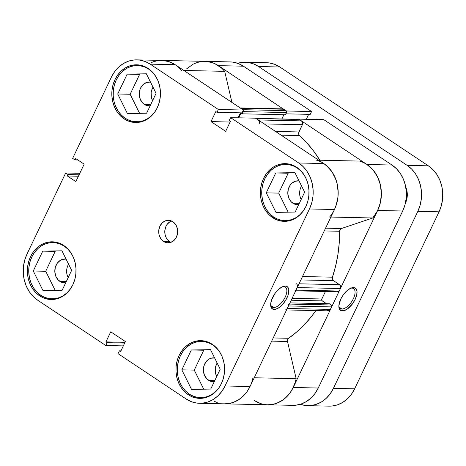 <?xml version="1.0" encoding="UTF-8"?>
<svg xmlns="http://www.w3.org/2000/svg" width="466" height="466" viewBox="0 0 466 466"><rect width="100%" height="100%" fill="white"/><g stroke="black" fill="none" stroke-linecap="round" stroke-linejoin="round"><path stroke-width="0.7" d="M64.64 246.106L64.192 246.095A28.158 23.731 91.3 0 1 71.275 253.341L67.989 249.246L64.192 246.095L64.64 246.106M70.494 288.827A28.158 23.731 91.3 0 1 51.848 298.834A28.158 23.731 91.3 0 1 40.734 295.263A28.158 23.731 91.3 0 1 29.597 263.337A28.158 23.731 91.3 0 1 53.077 242.53A28.158 23.731 91.3 0 1 64.192 246.095L59.939 243.893L55.402 242.716L50.747 242.611L46.163 243.59L41.824 245.605L37.886 248.588L34.513 252.421L31.828 256.952L29.941 262.014L28.915 267.408L28.793 272.925L29.579 278.359L31.251 283.497L33.733 288.139L36.936 292.118L40.734 295.263L44.986 297.471L49.524 298.648L54.178 298.753L58.763 297.774L63.102 295.753L67.04 292.77L70.494 288.827M149.073 69.09L148.619 69.085A28.158 23.731 91.3 0 1 155.702 76.331L152.423 72.236L148.619 69.085L149.073 69.09M154.928 111.817A28.158 23.731 91.3 0 1 136.276 121.824A28.158 23.731 91.3 0 1 125.168 118.253A28.158 23.731 91.3 0 1 114.03 86.326A28.158 23.731 91.3 0 1 137.511 65.514A28.158 23.731 91.3 0 1 148.619 69.085L144.373 66.877L139.829 65.7L135.181 65.601L130.596 66.574L126.251 68.595L122.319 71.578L118.947 75.405L116.261 79.942L114.368 84.998L113.343 90.392L113.221 95.914L114.013 101.343L115.679 106.481L118.166 111.129L121.37 115.102L125.168 118.253L129.42 120.461L133.958 121.638L138.606 121.737L143.19 120.758L147.536 118.743L151.467 115.76L154.928 111.817M304.263 175.169L300.984 171.074L297.18 167.929L292.933 165.721L288.396 164.545L283.742 164.44L279.157 165.418L274.812 167.44L270.88 170.422L267.507 174.249L264.822 178.781L262.929 183.843L261.904 189.237L261.787 194.753L262.574 200.188L264.239 205.325L266.727 209.974L269.93 213.946L273.728 217.098L277.981 219.3L282.518 220.476L287.167 220.581L291.751 219.603L296.096 217.587L300.028 214.605L303.488 210.655A28.158 23.731 91.3 0 1 284.837 220.663A28.158 23.731 91.3 0 1 273.728 217.098A28.158 23.731 91.3 0 1 262.591 185.165A28.158 23.731 91.3 0 1 286.072 164.358A28.158 23.731 91.3 0 1 297.18 167.929L297.634 167.935L297.18 167.929A28.158 23.731 91.3 0 1 304.263 175.175M213.201 344.951L212.752 344.939A28.158 23.731 91.3 0 1 219.835 352.185L216.55 348.09L212.752 344.939L213.201 344.951M219.055 387.671A28.158 23.731 91.3 0 1 200.409 397.679A28.158 23.731 91.3 0 1 189.301 394.108A28.158 23.731 91.3 0 1 178.158 362.181A28.158 23.731 91.3 0 1 201.644 341.368A28.158 23.731 91.3 0 1 212.752 344.939L208.5 342.731L203.962 341.555L199.314 341.456L194.724 342.434L190.384 344.45L186.447 347.432L183.074 351.265L180.389 355.797L178.501 360.859L177.476 366.247L177.354 371.769L178.14 377.204L179.812 382.341L182.293 386.984L185.497 390.957L189.301 394.108L193.547 396.316L198.085 397.492L202.739 397.591L207.323 396.618L211.663 394.597L215.601 391.615L219.055 387.671M171.465 220.977A11.266 9.495 -88.7 0 0 164.83 230.571A11.266 9.495 -88.7 0 0 169.572 241.545L163.514 241.411A11.266 9.495 91.3 0 1 159.057 228.643A11.266 9.495 91.3 0 1 168.447 220.319A11.266 9.495 91.3 0 1 172.892 221.746L169.379 220.395L165.68 220.744L162.372 222.742L159.949 226.086L158.784 230.268L159.046 234.648L160.712 238.563L161.993 240.153L165.209 242.297L167.026 242.769L170.719 242.419L174.034 240.415L176.457 237.072L177.622 232.889L177.354 228.509L175.694 224.595L172.892 221.746A11.266 9.495 91.3 0 1 177.348 234.515A11.266 9.495 91.3 0 1 167.952 242.838A11.266 9.495 91.3 0 1 163.514 241.411L169.572 241.545A11.266 9.495 -88.7 0 0 170.999 242.32M273.734 307.513A11.97 5.685 123.6 0 0 285.157 297.203A11.97 5.685 123.6 0 0 283.701 286.613L285.32 286.072A13.374 6.349 -56.4 0 1 286.945 297.908A13.374 6.349 -56.4 0 1 274.177 309.43L273.734 307.513L271.002 305.696L273.734 307.513A11.97 5.685 -56.4 0 1 272.086 307.03A11.97 5.685 -56.4 0 1 270.647 304.444A11.97 5.685 123.6 0 0 273.734 307.513L274.177 309.43L275.691 309.232L279.117 307.548L282.641 304.368L285.722 300.18L287.895 295.625L288.53 293.429L288.774 289.602L287.65 287.021L285.32 286.072L283.806 286.264L282.14 286.899L278.592 289.38L275.225 293.137L271.596 299.871L270.664 304.106L270.717 305.894L271.847 308.48L274.177 309.43A13.374 6.349 -56.4 0 1 270.659 305.23A13.374 6.349 -56.4 0 1 283.13 286.474A13.374 6.349 -56.4 0 1 285.32 286.072L283.701 286.613A11.97 5.685 -56.4 0 1 285.343 287.097A11.97 5.685 -56.4 0 1 284.365 298.723A11.97 5.685 -56.4 0 1 273.734 307.513M124.119 118.853A28.863 24.325 91.3 0 1 112.702 86.123A28.863 24.325 91.3 0 1 136.771 64.791A28.863 24.325 91.3 0 1 148.153 68.45L143.802 66.189L139.148 64.984L134.383 64.879L129.682 65.881L125.232 67.949L121.195 71.007L117.741 74.933L114.986 79.581L113.046 84.765L111.997 90.293L111.875 95.949L112.685 101.518L114.391 106.784L116.937 111.549L120.222 115.62L124.119 118.853L128.476 121.113L133.125 122.319L137.889 122.424L142.59 121.422L147.046 119.354L151.077 116.296L154.531 112.37L157.287 107.722L159.226 102.537L160.275 97.01L160.397 91.353L159.588 85.785L157.881 80.519L155.335 75.754L152.05 71.682L148.153 68.45A28.863 24.325 91.3 0 1 159.57 101.18A28.863 24.325 91.3 0 1 135.501 122.511A28.863 24.325 91.3 0 1 124.119 118.853L126.193 118.894L124.119 118.853M39.686 295.863A28.863 24.325 91.3 0 1 28.269 263.139A28.863 24.325 91.3 0 1 52.338 241.807A28.863 24.325 91.3 0 1 63.726 245.465L59.368 243.205L54.714 242L49.949 241.895L45.249 242.897L40.798 244.965L36.767 248.023L33.307 251.949L30.558 256.591L28.618 261.781L27.564 267.309L27.442 272.965L28.251 278.534L29.964 283.8L32.509 288.559L35.789 292.636L39.686 295.863L44.043 298.124L48.691 299.329L53.462 299.434L58.163 298.432L62.613 296.364L66.644 293.306L70.104 289.38L72.853 284.738L74.793 279.548L75.847 274.02L75.97 268.364L75.16 262.795L73.447 257.529L70.902 252.77L67.622 248.693L63.726 245.465A28.863 24.325 91.3 0 1 75.142 278.19A28.863 24.325 91.3 0 1 51.074 299.522A28.863 24.325 91.3 0 1 39.686 295.863L41.759 295.91L39.686 295.863M188.247 394.708A28.863 24.325 91.3 0 1 176.83 361.983A28.863 24.325 91.3 0 1 200.898 340.652A28.863 24.325 91.3 0 1 212.286 344.31L207.929 342.05L203.275 340.844L198.51 340.739L193.809 341.741L189.359 343.809L185.328 346.861L181.868 350.793L179.119 355.436L177.179 360.626L176.125 366.154L176.002 371.81L176.812 377.378L178.525 382.644L181.07 387.403L184.35 391.481L188.247 394.708L192.604 396.968L197.258 398.174L202.023 398.279L206.723 397.277L211.174 395.209L215.205 392.151L218.665 388.225L221.414 383.582L223.354 378.392L224.408 372.864L224.53 367.208L223.721 361.639L222.008 356.373L219.463 351.609L216.183 347.537L212.286 344.31A28.863 24.325 91.3 0 1 223.703 377.035A28.863 24.325 91.3 0 1 199.634 398.366A28.863 24.325 91.3 0 1 188.247 394.708L190.326 394.754L188.247 394.708M272.68 217.692A28.863 24.325 91.3 0 1 261.263 184.967A28.863 24.325 91.3 0 1 285.332 163.636A28.863 24.325 91.3 0 1 296.72 167.294L292.363 165.034L287.708 163.828L282.944 163.723L278.243 164.725L273.792 166.793L269.756 169.851L266.302 173.777L263.546 178.426L261.612 183.61L260.558 189.138L260.436 194.794L261.245 200.363L262.952 205.628L265.498 210.393L268.783 214.465L272.68 217.692L277.037 219.958L281.685 221.164L286.456 221.263L291.151 220.267L295.607 218.193L299.638 215.141L303.098 211.215L305.847 206.566L307.787 201.382L308.836 195.854L308.958 190.192L308.154 184.623L306.442 179.358L303.896 174.599L300.611 170.527L296.72 167.294A28.863 24.325 91.3 0 1 308.131 200.025A28.863 24.325 91.3 0 1 284.068 221.35A28.863 24.325 91.3 0 1 272.68 217.692L274.754 217.739L272.68 217.692M301.584 186.027A11.97 10.083 -88.7 0 0 301.158 199.477L299.982 196.308L299.696 191.648L300.133 189.359L301.584 186.027M299.131 180.895L295.205 181.268L291.693 183.394L290.254 185.025L288.314 189.103L287.825 193.74L288.868 198.231L291.285 201.895L294.71 204.172L298.665 204.708A11.97 10.083 91.3 0 1 297.623 204.749A11.97 10.083 91.3 0 1 292.898 203.234L299.3 203.374L292.898 203.234A11.97 10.083 91.3 0 1 288.169 189.662A11.97 10.083 91.3 0 1 298.147 180.82A11.97 10.083 91.3 0 1 299.026 180.884M217.15 363.043A11.97 10.083 -88.7 0 0 216.731 376.487L215.554 373.318L215.269 368.664L215.706 366.375L217.15 363.043M214.704 357.911L210.778 358.284L208.931 359.14L205.826 362.035L203.881 366.113L203.392 370.75L204.44 375.241L206.857 378.905L210.277 381.182L214.232 381.724A11.97 10.083 91.3 0 1 213.189 381.765A11.97 10.083 91.3 0 1 208.471 380.244L214.873 380.384L208.471 380.244A11.97 10.083 91.3 0 1 203.735 366.678A11.97 10.083 91.3 0 1 213.713 357.83A11.97 10.083 91.3 0 1 214.599 357.9M68.589 264.199A11.97 10.083 -88.7 0 0 68.17 277.643L66.987 274.474L66.708 269.82L67.145 267.531L68.589 264.199M66.143 259.067L62.217 259.44L60.37 260.296L57.266 263.191L55.32 267.268L54.831 271.905L55.879 276.402L58.291 280.066L61.716 282.338L65.671 282.879A11.97 10.083 91.3 0 1 64.628 282.92A11.97 10.083 91.3 0 1 59.91 281.4L66.312 281.54L59.91 281.4A11.97 10.083 91.3 0 1 55.174 267.834A11.97 10.083 91.3 0 1 65.153 258.991A11.97 10.083 91.3 0 1 66.032 259.055M153.017 87.183A11.97 10.083 -88.7 0 0 152.598 100.633L151.421 97.464L151.135 92.81L151.572 90.515L153.017 87.183M150.57 82.057L146.644 82.424L143.126 84.55L140.551 88.103L139.748 90.258L139.264 94.895L140.307 99.386L142.724 103.05L146.143 105.328L150.104 105.864A11.97 10.083 91.3 0 1 149.062 105.904A11.97 10.083 91.3 0 1 144.338 104.39L150.739 104.53L144.338 104.39A11.97 10.083 91.3 0 1 139.608 90.818A11.97 10.083 91.3 0 1 149.586 81.975A11.97 10.083 91.3 0 1 150.466 82.039M136.876 59.869L161.888 60.417A33.791 28.478 -88.7 0 1 175.216 64.698L150.209 64.151A33.791 28.478 91.3 0 0 136.876 59.869A33.791 28.478 91.3 0 0 111.374 77.175L72.644 158.382L75.014 159.96L77.939 160.024L75.014 159.96L75.696 158.533L84.154 164.166L75.83 181.618L67.372 175.991L68.053 174.564L65.677 172.985L26.946 254.191A33.791 28.478 91.3 0 0 37.635 300.168L105.788 345.51L107.133 342.685L124.672 343.069L107.133 342.685L105.939 341.887L110.745 331.809L125.395 341.555L120.589 351.632L119.389 350.84L118.044 353.665L119.389 350.84L120.589 351.632L125.395 341.555L110.745 331.809L105.939 341.887L107.133 342.685L105.788 345.51L37.635 300.168L33.074 296.388L29.23 291.617L26.247 286.042L24.249 279.88L23.3 273.356L23.446 266.733L24.675 260.261L26.946 254.191L65.677 172.985L68.053 174.564L67.372 175.991L75.83 181.618L84.154 164.166L75.696 158.533L75.014 159.96L72.644 158.382L111.374 77.175L114.595 71.741L118.644 67.139L123.368 63.562L128.581 61.139L134.08 59.968L139.66 60.091L145.107 61.5L150.209 64.151L218.362 109.493L243.369 110.04L175.216 64.698L150.209 64.151L218.362 109.493L217.01 112.323L215.816 111.525L211.005 121.603L225.655 131.354L230.466 121.271L229.266 120.473L230.618 117.648L298.77 162.995L303.331 166.776L307.176 171.54L310.152 177.115L312.156 183.284L313.105 189.802L312.96 196.425L311.725 202.896L309.459 208.966L225.026 385.982L221.804 391.423L217.756 396.018L213.038 399.595L207.824 402.018L202.32 403.189L196.739 403.067L191.293 401.657L186.196 399.012L118.044 353.665L186.196 399.012A33.791 28.478 91.3 0 0 199.524 403.294L224.536 403.841A33.791 28.478 -88.7 0 0 250.038 386.53L334.466 209.519L336.737 203.444L337.967 196.972L338.112 190.349L337.168 183.831L335.165 177.662L332.182 172.088L328.338 167.323L323.777 163.543L255.624 118.195L230.618 117.648L298.77 162.995L323.777 163.543L255.624 118.195L230.618 117.648L229.266 120.473L230.466 121.271L225.655 131.354L211.005 121.603L215.816 111.525L217.01 112.323L242.023 112.871L243.369 110.04L175.216 64.698L170.119 62.048L164.673 60.638L161.749 60.411M65.677 172.985L79.803 173.294L65.677 172.985M224.396 403.836L227.332 403.737L232.837 402.566L238.044 400.143L242.769 396.566L246.817 391.97L250.038 386.53L225.026 385.982L309.459 208.966L334.466 209.519L250.038 386.53L225.026 385.982A33.791 28.478 91.3 0 1 199.524 403.294M238.085 117.811L240.462 112.836L238.085 117.811M105.788 345.51L123.327 345.894L105.788 345.51M309.459 208.966L334.466 209.519A33.791 28.478 -88.7 0 0 323.777 163.543L298.77 162.995A33.791 28.478 91.3 0 1 309.459 208.966M288.18 173.236L278.703 193.11L288.169 212.176L278.703 193.11L288.18 173.236L275.75 172.968L266.272 192.837L278.703 193.11L266.272 192.837L275.977 212.385L295.159 212.059L304.636 192.184L294.931 172.641L275.75 172.968L288.18 173.236M203.747 350.251L194.27 370.12L203.735 389.192L194.27 370.12L203.747 350.251L191.322 349.978L181.839 369.853L194.27 370.12L181.839 369.853L191.543 389.395L210.731 389.069L220.208 369.2L210.504 349.651L191.322 349.978L203.747 350.251M55.186 251.407L45.709 271.282L55.174 290.347L45.709 271.282L55.186 251.407L42.761 251.133L33.278 271.008L45.709 271.282L33.278 271.008L42.983 290.551L62.17 290.225L71.648 270.356L61.943 250.807L42.761 251.133L55.186 251.407M139.619 74.397L130.142 94.266L139.608 113.331L130.142 94.266L139.619 74.397L127.189 74.123L117.712 93.992L130.142 94.266L117.712 93.992L127.416 113.541L146.598 113.215L156.075 93.34L146.371 73.797L127.189 74.123L139.619 74.397M67.372 175.991L78.399 176.23L67.372 175.991M68.053 174.564L79.08 174.808L68.053 174.564M119.389 350.84L120.95 350.875L119.389 350.84M105.939 341.887L125.039 342.306L105.939 341.887M230.105 122.022L211.005 121.603L230.105 122.022M243.369 110.04L242.023 112.871L217.01 112.323L218.362 109.493L243.369 110.04M282.408 286.771A11.97 5.685 -56.4 0 1 283.701 286.613A11.97 5.685 123.6 0 0 282.408 286.771M170.008 221.682L167.084 224.408L166.013 226.22L164.842 230.402L165.11 234.782L165.78 236.839L166.77 238.697L169.572 241.545M181.839 369.853L191.543 389.395L210.731 389.069L220.208 369.2L210.504 349.651L191.322 349.978L181.839 369.853M266.272 192.837L275.977 212.385L295.159 212.059L304.636 192.184L294.931 172.641L275.75 172.968L266.272 192.837M117.712 93.992L127.416 113.541L146.598 113.215L156.075 93.34L146.371 73.797L127.189 74.123L117.712 93.992M33.278 271.008L42.983 290.551L62.17 290.225L71.648 270.356L61.943 250.807L42.761 251.133L33.278 271.008M351.906 288.11A11.97 5.685 123.6 0 0 350.618 288.268A11.97 5.685 -56.4 0 1 351.906 288.11A11.97 5.685 -56.4 0 1 353.554 288.594A11.97 5.685 -56.4 0 1 352.57 300.221A11.97 5.685 -56.4 0 1 341.939 309.005L342.388 310.921A13.374 6.349 -56.4 0 1 338.864 306.721A13.374 6.349 -56.4 0 1 351.341 287.971A13.374 6.349 -56.4 0 1 353.525 287.569L350.345 288.396L346.803 290.877L343.436 294.629L340.757 299.085L338.875 305.603L339.324 308.865L341.089 310.665L343.896 310.729L347.327 309.04L352.477 303.861L355.156 299.405L356.74 294.92L356.985 291.099L355.855 288.518L353.525 287.569A13.374 6.349 -56.4 0 1 355.156 299.405A13.374 6.349 -56.4 0 1 342.388 310.921L341.939 309.005A11.97 5.685 -56.4 0 1 340.297 308.521A11.97 5.685 -56.4 0 1 338.858 305.941A11.97 5.685 123.6 0 0 341.939 309.005L339.213 307.193L341.939 309.005A11.97 5.685 123.6 0 0 353.368 298.7A11.97 5.685 123.6 0 0 351.906 288.11M292.607 405.333L295.543 405.234L301.042 404.063L306.255 401.64L310.973 398.063L315.028 393.467L318.243 388.027L402.676 211.011L404.948 204.941L406.177 198.469L406.323 191.846L405.373 185.328L403.375 179.16L400.393 173.585L396.549 168.814L391.988 165.034L366.981 164.486L298.828 119.145L323.835 119.692L391.988 165.034L323.835 119.692L298.828 119.145L366.981 164.486L371.536 168.267L375.38 173.037L378.363 178.612L380.367 184.775L381.31 191.299L381.165 197.922L379.936 204.393L377.67 210.463L293.236 387.479L290.015 392.914L285.967 397.515L281.243 401.092L276.035 403.515L270.53 404.686L267.601 404.785M204.947 61.361L207.871 61.588L213.317 62.997L218.414 65.642L286.485 111.158L218.414 65.642L243.427 66.195L238.324 63.545L232.878 62.135L229.959 61.908M306.296 119.308L308.673 114.327L306.296 119.308M310.234 114.362L311.579 111.537L243.427 66.195L311.579 111.537L286.567 110.99L311.579 111.537L310.234 114.362L285.879 113.832L310.234 114.362M252.962 377.734A33.791 28.478 91.3 0 1 224.536 403.841L292.747 405.338A33.791 28.478 -88.7 0 0 318.243 388.027L293.236 387.479L377.67 210.463L402.676 211.011L318.243 388.027L293.236 387.479A33.791 28.478 91.3 0 1 267.734 404.785A33.791 28.478 91.3 0 1 254.401 400.504L260.459 403.498M243.427 66.195A33.791 28.478 -88.7 0 0 230.093 61.908L205.087 61.361A33.791 28.478 91.3 0 1 218.414 65.642L243.427 66.195M391.988 165.034L366.981 164.486A33.791 28.478 91.3 0 1 377.67 210.463L402.676 211.011A33.791 28.478 -88.7 0 0 391.988 165.034M319.857 160.211A122.5 103.231 -88.7 0 0 299.522 135.577L281.144 135.175L299.522 135.577L298.956 134.837L298.63 132.909L302.358 124.731L302.585 122.593L301.467 120.898L299.353 119.494L298.45 119.366M273.21 337.955L288.6 338.293A122.5 103.231 -88.7 0 0 315.855 310.589L311.702 316.204L304.601 324.429L296.877 331.809L288.6 338.293A2.813 2.371 -88.7 0 0 287.51 341.479L287.604 339.667L288.6 338.293L273.21 337.955M302.51 276.524L332.439 277.183A122.5 103.231 -88.7 0 0 339.644 231.27L324.254 230.932L339.644 231.27L340.128 229.546L341.392 228.521L372.812 217.977L377.472 210.865L380.396 202.564L381.386 193.658L380.367 184.775L377.408 176.544L372.724 169.542L366.637 164.265L363.206 162.395L359.589 161.085L318.738 160.188L359.589 161.085A33.791 28.478 -88.7 0 1 380.367 184.775A33.791 28.478 -88.7 0 1 372.812 217.977L341.392 228.521L325.571 228.171L341.392 228.521A2.813 2.371 -88.7 0 0 339.644 231.27L339.242 242.99L337.902 254.617L335.625 266.051L332.439 277.183A2.813 2.371 -88.7 0 0 333.475 280.654L332.409 279.151L332.439 277.183L302.51 276.524M267.7 404.785L273.495 404.22L276.699 403.276L282.734 400.125L285.483 397.952L290.266 392.564L292.24 389.413L295.205 382.429L296.16 378.683L287.51 341.479L296.16 378.683L254.22 377.763L296.16 378.683A33.791 28.478 -88.7 0 1 267.734 404.785M327.231 310.507L329.037 310.758L329.864 310.257L331.67 306.902L331.576 305.341L329.369 303.75L289.934 302.883L329.369 303.75L331.227 304.985L289.369 304.065L331.227 304.985A1.41 1.188 -88.7 0 1 331.67 306.902L288.471 305.952L288.617 305.428M326.474 303.686L322.297 300.908L321.738 300.063L321.849 298.991L325.431 291.483L321.849 298.991L292.1 298.339L321.849 298.991A1.41 1.188 -88.7 0 0 322.297 300.908L291.203 300.226L322.297 300.908L326.474 303.686M337.617 291.582L338.514 291.71L339.231 291.04L340.436 288.524L340.658 286.38L339.545 284.691L333.475 280.654L339.545 284.691L299.038 283.8L339.545 284.691A2.813 2.371 -88.7 0 1 340.436 288.524L339.231 291.04L296.032 290.097L297.529 286.532M320.09 160.584L313.921 151.473L307.047 143.114L299.522 135.577A2.813 2.371 -88.7 0 1 298.91 131.965L302.358 124.731L264.193 123.898L302.358 124.731A2.813 2.371 -88.7 0 0 301.467 120.898L299.353 119.494L255.712 118.376M281.878 118.947L283.887 114.735L281.878 118.947M239.617 107.926A2.813 2.371 91.3 0 1 240.73 108.287L242.844 109.691L286.042 110.64L242.844 109.691L240.73 108.287L283.928 109.23L286.042 110.64A1.41 1.188 -88.7 0 1 286.491 112.556L243.287 111.607L242.233 113.821L243.287 111.607L286.491 112.556L285.431 114.764L242.233 113.821L241.05 113.028L238.761 117.828L241.05 113.028L242.233 113.821L285.431 114.764L286.637 112.032L286.392 110.995L282.78 108.875M181.513 70.401A33.791 28.478 91.3 0 0 161.888 60.417L205.087 61.361A33.791 28.478 -88.7 0 1 224.711 71.345L183.866 70.453L224.711 71.345L231.94 102.438L224.711 71.345L221.886 68.374L215.368 63.889L211.78 62.461L205.046 61.361M204.283 61.361L200.502 61.698L196.786 62.636L193.209 64.145L186.703 68.782M214.156 401.261L217.255 402.548M224.501 403.841L230.297 403.271L233.501 402.333L239.536 399.181L244.807 394.475L247.067 391.615L250.061 386.483M286.66 309.308L288.471 305.952L287.266 308.475L330.47 309.418L331.67 306.902L288.471 305.952A1.41 1.188 91.3 0 0 288.023 304.036M295.729 290.51L297.238 287.574L340.436 288.524L297.238 287.574A2.813 2.371 91.3 0 0 296.347 283.742M334.273 209.921L335.969 205.885L337.943 197.2L338.188 192.714L337.168 183.831L335.922 179.596L332.066 171.907L326.631 165.715L323.439 163.316M258.968 120.665L256.154 118.545L258.269 119.954L301.467 120.898L258.269 119.954A2.813 2.371 91.3 0 1 259.16 123.787M243.287 110.215A1.41 1.188 91.3 0 1 243.287 111.607L243.194 110.046M240.211 107.943L282.815 108.875A2.813 2.371 -88.7 0 1 283.928 109.23L240.73 108.287L239.85 107.949M175.554 64.925L168.581 61.518L161.848 60.417M161.085 60.411L157.304 60.755L153.588 61.687L150.011 63.201M330.872 217.057L372.812 217.977L330.872 217.057M316.385 160.135A33.791 28.478 91.3 0 1 337.168 183.831A33.791 28.478 91.3 0 1 329.613 217.028M271.69 341.129L287.51 341.479L271.69 341.129M300.879 279.938L333.475 280.654L300.879 279.938M286.567 309.948L328.344 310.863A2.813 2.371 -88.7 0 0 330.47 309.418L287.266 308.475A2.813 2.371 91.3 0 1 285.145 309.913M295.683 290.831L338.17 291.763A1.41 1.188 -88.7 0 0 339.231 291.04L296.032 290.097A1.41 1.188 91.3 0 1 294.972 290.813M275.546 131.453L298.91 131.965L275.546 131.453M299.353 119.494A1.41 1.188 -88.7 0 0 298.799 119.313L255.595 118.37A1.41 1.188 91.3 0 1 256.154 118.545L299.353 119.494M405.368 203.281A16.898 14.236 -88.7 0 0 405.729 187.006L407.278 193.524L406.591 200.071L405.368 203.281M245.256 62.24A33.791 28.478 91.3 0 1 258.583 66.527L279.804 66.987L428.365 165.832L407.144 165.366L258.583 66.527L279.804 66.987A33.791 28.478 -88.7 0 0 266.476 62.706L245.256 62.24A33.791 28.478 91.3 0 0 237.648 63.294L242.46 62.345L248.04 62.467L253.487 63.877L258.583 66.527L407.144 165.366L411.705 169.146L415.55 173.917L418.532 179.492L420.53 185.66L421.48 192.178L421.334 198.801L420.105 205.273L417.833 211.343L333.406 388.359L330.184 393.799L326.136 398.395L321.412 401.972L316.198 404.395L310.7 405.566L305.119 405.443L300.349 404.284A33.791 28.478 91.3 0 0 307.904 405.67A33.791 28.478 91.3 0 0 333.406 388.359L417.833 211.343L439.054 211.809L441.325 205.739L442.554 199.267L442.7 192.644L441.751 186.12L439.753 179.958L436.77 174.383L432.926 169.612L428.365 165.832L279.804 66.987L274.707 64.343L269.261 62.933L266.336 62.706M328.984 406.131L331.92 406.032L337.419 404.861L342.632 402.438L347.356 398.861L351.405 394.259L354.626 388.825L439.054 211.809L354.626 388.825L333.406 388.359L354.626 388.825A33.791 28.478 -88.7 0 1 329.124 406.131L307.904 405.67M428.365 165.832L407.144 165.366A33.791 28.478 91.3 0 1 417.833 211.343L439.054 211.809A33.791 28.478 -88.7 0 0 428.365 165.832M56.427 298.933L51.959 298.84M140.854 121.923L136.392 121.824M289.421 220.768L284.953 220.668M204.988 397.778L200.52 397.679M206.222 341.473L201.755 341.374M290.65 164.457L286.188 164.358M142.089 65.613L137.627 65.52M57.662 242.629L53.194 242.53"/></g></svg>
